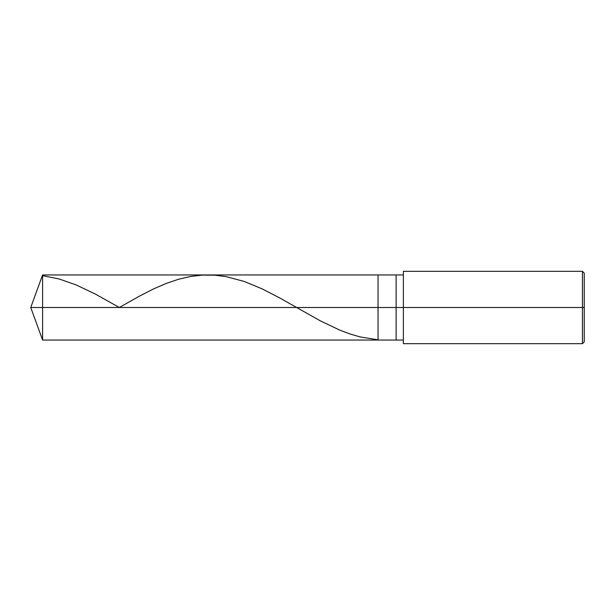 <?xml version="1.0" encoding="UTF-8"?>
<svg xmlns="http://www.w3.org/2000/svg" width="615" height="615" viewBox="0 0 615 615"><rect width="100%" height="100%" fill="white"/><g stroke="black" fill="none" stroke-linecap="round" stroke-linejoin="round"><path stroke-width="0.92" d="M403.371 274.943L42.604 274.943L30.75 307.5L42.604 307.5L42.604 340.057L42.604 307.5L42.604 340.057L42.604 307.5L378.041 307.5L378.041 340.057L378.041 274.943L378.041 307.5L30.75 307.5L42.604 340.057L403.371 340.057M42.604 307.5L42.604 274.943L42.604 307.5M378.041 307.5L378.041 340.057L378.041 307.5L396.129 307.5L396.129 340.057L396.129 307.5L396.129 340.057L396.129 307.5L403.371 307.5L403.371 343.677L403.371 307.5L582.443 307.5L582.443 343.677L582.443 307.5L582.443 343.677L582.443 307.5L584.25 307.5L584.25 341.871L584.25 273.129L584.25 307.5L582.443 307.5L582.443 271.323L582.443 307.5L396.129 307.5L396.129 274.943L396.129 307.5L378.041 307.5L378.041 274.943L378.041 307.5M396.129 307.5L396.129 274.943L396.129 307.5M403.371 307.5L403.371 271.323L403.371 307.5M582.443 307.5L582.443 271.323L582.443 307.5M42.604 275.658L59.232 279.002L76.222 284.96L95.379 294.078L119.333 307.5L139.113 296.307L153.573 288.919L166.227 283.438L178.519 279.264L190.45 276.489L202.373 275.097L215.027 275.197L226.235 276.642L244.309 281.486L262.382 288.981L279.733 297.96L320.223 320.799L339.741 330.094L350.227 334.037L359.983 336.889L377.695 339.78M403.371 343.677L582.443 343.677L584.25 341.871M403.371 271.323L582.443 271.323L584.25 273.129"/></g></svg>
